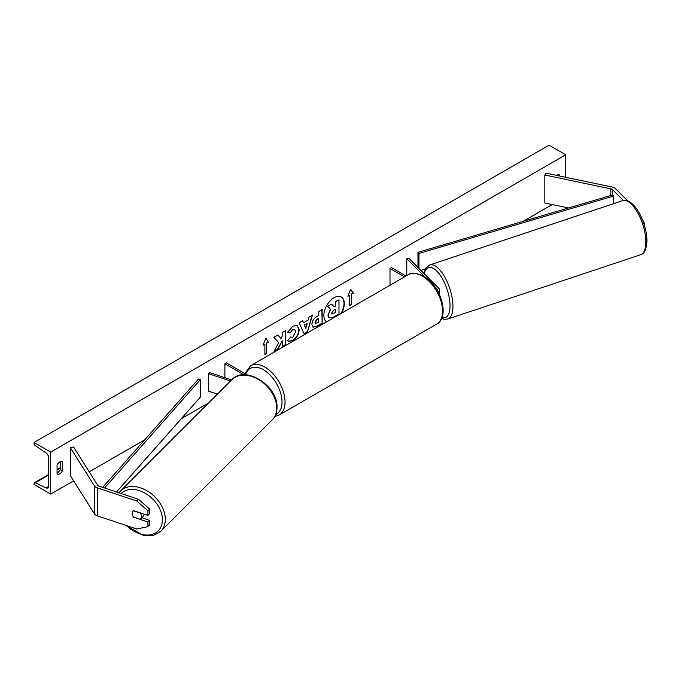 <?xml version="1.0" encoding="UTF-8"?>
<svg xmlns="http://www.w3.org/2000/svg" width="681" height="681" viewBox="0 0 681 681"><rect width="100%" height="100%" fill="white"/><g stroke="black" fill="none" stroke-linecap="round" stroke-linejoin="round"><path stroke-width="1.02" d="M438.181 292.072A5.142 2.971 0 0 0 439.671 289.978A5.142 2.971 0 0 0 438.99 288.497L408.643 258.159L406.787 258.78L406.787 275.55M437.347 290.583A2.996 1.728 0 0 0 437.534 289.978A2.996 1.728 0 0 0 437.134 289.119L435.099 287.084M425.038 277.022L406.787 258.78M390 285.245L390 268.467L391.515 267.599L406.046 275.984M390 268.467L404.531 276.861M623.345 200.478L612.611 189.744A3.431 1.975 0 0 0 612.066 189.335A3.431 1.975 0 0 0 610.814 188.875L544.843 175.008L544.843 202.989L568.533 207.969M641.919 218.499L644.737 223.972L644.737 226.432M644.737 223.972L644.056 224.194M627.754 200.929L615.581 188.756A6.853 3.958 0 0 0 614.492 187.93A6.853 3.958 0 0 0 611.989 187.011L546.017 173.153L544.843 175.008M133.791 517.339A5.354 3.788 45 0 1 132.165 513.474A5.354 3.788 45 0 1 133.016 511.235A5.354 3.788 45 0 1 133.791 510.69L147.93 515.406L147.93 510.801L149.65 509.082L138.515 499.318L99.145 486.191A3.431 1.975 180 0 1 98.43 485.876A3.431 1.975 180 0 1 97.638 485.153L73.625 447.068L70.398 447.74L70.398 475.73L94.412 513.814A6.853 3.958 180 0 0 96.012 515.262A6.853 3.958 180 0 0 97.426 515.892L136.804 529.009L147.93 526.668L147.93 522.055L133.919 517.211M149.65 509.082L149.65 513.695L147.93 515.406M147.93 526.668L149.65 524.949L149.65 520.344L141.708 517.696M138.515 499.318L136.804 501.029L97.426 487.902A6.853 3.958 180 0 1 96.012 487.273A6.853 3.958 180 0 1 94.412 485.834L70.398 447.74M149.65 520.344L147.93 522.055M136.804 501.029L147.93 510.801M217.409 394.12L208.556 391.166L208.556 373.682L230.527 381.002M231.6 379.93L209.629 372.609L208.556 373.682M247.348 375.001L226.415 362.913L224.9 363.79L244.011 374.822M224.9 363.79L224.9 377.7M340.968 313.549A14.446 8.342 120 0 0 341.155 296.899M341.564 313.209A14.446 8.342 120 0 0 341.309 296.984A14.446 8.342 120 0 0 334.082 297.699A14.446 8.342 120 0 0 324.718 310.195A14.446 8.342 120 0 0 326.599 321.849M50.709 452.116L50.709 494.091L34.05 484.472L34.05 483.578A1.924 1.115 60 0 1 34.45 482.693A1.924 1.115 60 0 1 35.301 482.735L46.095 487.911A3.856 2.23 -120 0 0 47.789 487.988A3.856 2.23 -120 0 0 48.589 486.217L48.589 457.538A3.856 2.23 -120 0 0 46.095 452.959L35.301 445.672A1.924 1.115 60 0 1 34.05 443.382L34.05 442.497L50.709 452.116L565.707 154.783L565.707 177.29M50.709 494.091L73.633 480.854M89.245 471.839L144.798 439.773M181.257 418.721L208.599 402.931M523.119 221.351L552.223 204.547M290.157 337.069L292.804 337.18L295.699 331.809L294.762 329.502L292.804 329.706L290.072 332.983L287.544 332.362L292.915 326.105L297.367 325.62L299.163 329.774C298.865 334.405 296.737 338.065 292.77 340.738L288.327 341.334L287.629 340.789L290.412 337.265M311.915 324.488L311.915 324.445C312.145 320.989 313.881 318.308 317.125 316.401L318.793 315.439L318.793 311.447L322.147 309.506L322.147 323.501L316.954 326.497L313.03 327.195L311.915 324.488M278.665 342.586L274.085 351.251L278.061 348.953L282.232 340.866L282.232 346.544L285.594 344.603L285.594 330.608L282.232 332.549L282.232 336.167L281.006 338.457L277.959 335.018L273.924 337.35L278.665 342.586M559.348 175.953L559.348 174.898A5.354 3.09 120 0 0 559.297 174.872A5.354 3.09 120 0 0 556.615 175.136A5.354 3.09 120 0 0 556.326 175.315M62.524 461.735L62.524 470.826A5.354 3.09 -60 0 1 57.119 474.002A5.354 3.09 -60 0 1 57.076 473.976L57.076 464.885A5.354 3.09 -60 0 1 59.8 461.973A5.354 3.09 -60 0 1 62.473 461.701A5.354 3.09 -60 0 1 62.524 461.735L62.431 461.675M351.532 294.183L353.345 293.128L350.621 289.255L347.897 296.278L349.711 295.231L349.711 305.726L351.532 304.671L351.532 294.183L351.532 304.671M263.07 345.25L265.794 338.227L268.527 342.1L266.705 343.147L266.705 353.643L264.892 354.699L264.892 344.203L263.07 345.25M303.513 322.743L308.212 320.036L309.063 317.065L312.528 315.056L307.403 332.022L304.186 333.886L299.061 322.837L302.636 320.768L303.513 322.743L302.458 320.87M557.22 175.502L557.22 174.838M60.405 461.675L60.405 469.601A5.354 3.09 -60 0 1 57.076 472.81M34.05 442.497L549.048 145.164L565.707 154.783M60.405 469.601L62.524 470.826M327.919 315.175L330.413 309.387L327.518 306.178L331.707 304.109L334.15 306.944L335.622 306.092L335.622 301.845L338.993 299.895L338.993 313.924L333.247 317.235L328.957 317.806L327.919 315.175L330.719 309.566L327.816 306.348M331.707 304.109L327.518 306.178M333.945 306.705L335.324 305.914L335.324 301.666L338.993 299.895M329.017 317.84L328.216 315.354M351.226 304.501L349.711 305.377M348.068 295.826L349.711 295.231M351.226 294.005L353.345 293.128M353.047 292.958L350.553 289.416M265.735 338.389L268.527 342.1M268.22 341.93L266.705 343.147M266.407 342.977L266.705 353.643M264.892 354.341L266.407 353.473M263.249 344.799L264.892 344.203M277.865 335.078L281.006 338.457M282.232 346.195L285.594 344.603M285.288 344.424L285.288 330.787M274.349 350.749L277.763 348.774L282.232 340.866M321.841 309.685L322.147 323.501M321.841 323.322L316.648 326.318L312.885 327.101M318.793 318.478L317.193 319.398L315.277 322.326L315.678 323.39L318.793 322.181L318.487 318.308L316.895 319.227L314.971 322.156L315.541 323.279M297.214 325.535L298.857 329.595C298.567 334.235 296.439 337.887 292.472 340.56L288.174 341.241M294.609 329.425L292.507 329.527L290.072 332.983M289.774 332.805L287.586 332.268M312.094 315.312L307.403 332.022M307.097 331.851L304.058 333.605M307.174 323.628L304.177 325.016L305.82 328.37L307.174 323.628L304.475 325.195L305.82 328.37M331.604 313.115L331.962 314.069L335.622 312.502L335.622 309.131L333.409 310.417L331.604 313.115M331.826 313.958L335.622 312.502M335.324 312.324L335.324 309.31M140.592 518.811A5.354 3.788 -135 0 0 141.444 516.564A5.354 3.788 -135 0 0 140.022 512.946L133.587 510.801A5.354 3.788 -135 0 0 133.016 511.235A5.354 3.788 -135 0 0 132.165 513.474A5.354 3.788 -135 0 0 133.587 517.1L140.022 519.245A5.354 3.788 -135 0 0 140.592 518.811L143.376 516.019A5.354 3.788 -135 0 0 144.21 514.164M612.611 189.744L612.611 194.987L417.981 252.319L417.981 267.497M612.611 194.987L613.581 196.094L418.96 253.417L418.96 268.467M418.96 253.417L417.981 252.319M425.302 269.038L420.841 270.348M613.581 196.094L613.581 203.687M102.72 487.383L198.435 379.07L200.342 379.632L200.342 397.125L116.519 491.98M104.585 488.005L200.342 379.632M437.134 289.119L437.134 290.217M610.814 188.875L610.814 195.515M97.426 487.902L97.426 515.892M94.412 485.834L94.412 513.814M436.657 324.096A28.491 16.446 -120 0 0 441.024 301.274A28.491 16.446 -120 0 0 422.416 276.163A28.491 16.446 -120 0 0 408.174 274.749L250.642 365.706A28.491 16.446 60 0 1 264.892 367.11A28.491 16.446 60 0 1 283.5 392.222A28.491 16.446 60 0 1 279.133 415.044L436.657 324.096C450.507 316.912 440.411 285.041 423.488 276.06C415.921 272.732 410.813 272.298 408.174 274.749M275.728 414.482A26.346 15.212 -120 0 0 280.793 393.678A26.346 15.212 -120 0 0 263.377 369.732A26.346 15.212 -120 0 0 245.756 374.082M645.877 241.951A28.491 11.628 -108.4 0 0 637.739 212.795A28.491 11.628 -108.4 0 0 622.621 200.674C628.716 199.865 628.333 201.516 631.168 202.921C634.973 205.977 638.344 210.693 641.289 217.069C644.95 225.241 646.831 233.183 646.95 240.878C646.482 249.203 644.379 253.826 640.642 254.728A28.491 11.628 -108.4 0 0 645.877 241.951M622.621 200.674L429.694 264.986A28.491 11.628 71.6 0 1 444.812 277.107A28.491 11.628 71.6 0 1 452.95 306.254A28.491 11.628 71.6 0 1 447.715 319.04L640.642 254.728M441.96 317.567A26.346 10.76 -108.4 0 0 450.022 305.803A26.346 10.76 -108.4 0 0 438.785 273.294A26.346 10.76 -108.4 0 0 424.246 273.762M46.095 487.911L48.581 486.481M35.301 482.735L48.589 475.057M57.076 470.162L60.405 468.239M121.065 493.495A26.346 18.634 45 0 1 146.585 494.091A26.346 18.634 45 0 1 162.401 519.841A26.346 18.634 45 0 1 150.195 534.823A26.346 18.634 45 0 1 126.623 525.621M160.801 531.308A28.491 20.149 -135 0 0 165.33 519.39A28.491 20.149 -135 0 0 148.135 491.486A28.491 20.149 -135 0 0 120.511 491.018L231.906 379.632A28.491 20.149 45 0 1 259.521 380.1A28.491 20.149 45 0 1 276.724 408.004A28.491 20.149 45 0 1 272.196 419.922L160.801 531.308L153.293 535.513L143.895 535.717L125.313 525.187M439.671 295.401L439.671 289.978M274.792 416.474L279.133 415.044M244.896 373.588L250.642 365.706M429.694 264.986L425.931 267.974L423.863 273.379M441.628 318.368L444.276 319.27L447.715 319.04M60.405 467.711L57.076 469.635M48.589 474.529L34.45 482.693M231.906 379.632C245.16 364.803 278.171 385.957 277.005 407.383C276.98 412.456 275.379 416.636 272.196 419.922M118.988 492.806L120.511 491.018"/></g></svg>
